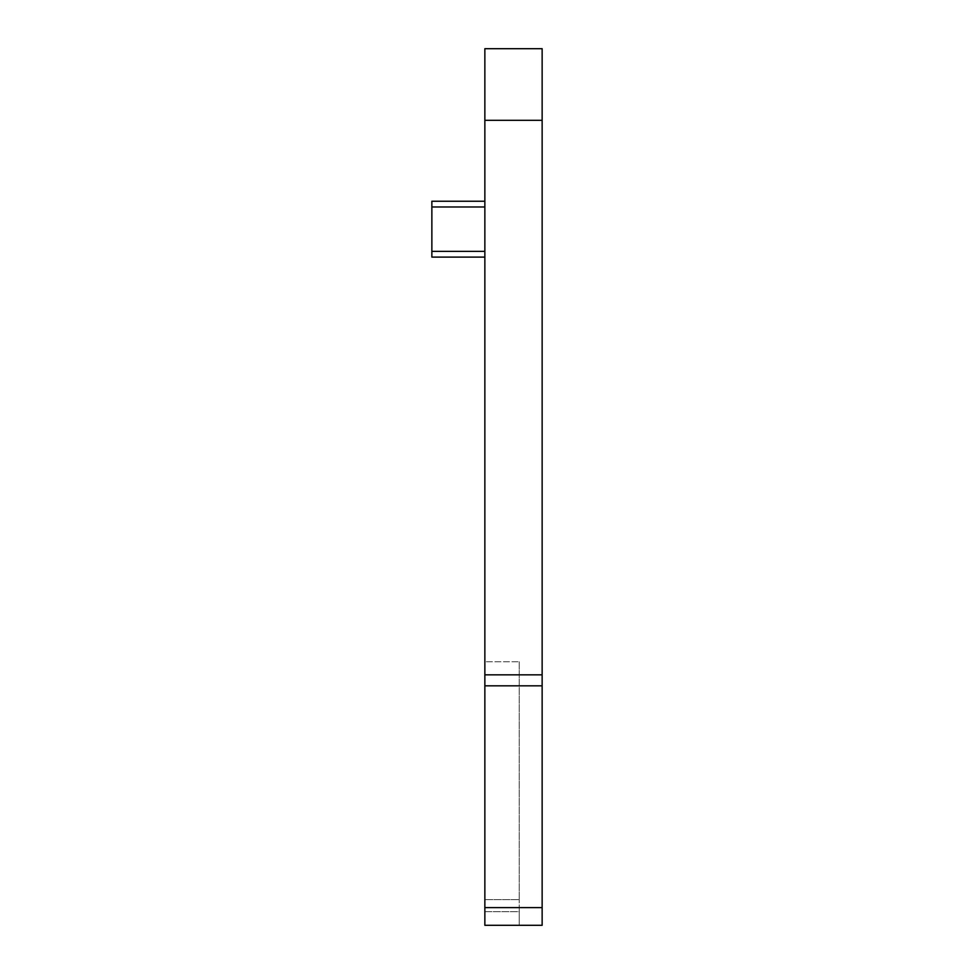 <?xml version="1.0" encoding="UTF-8"?>
<svg xmlns="http://www.w3.org/2000/svg" width="974" height="974" viewBox="0 0 974 974"><rect width="100%" height="100%" fill="white"/><g stroke="black" fill="none" stroke-linecap="round" stroke-linejoin="round"><path stroke-width="0.73" stroke-dasharray="4.87 3.65" d="M484.857 257.112L431.859 257.112L484.857 257.112L431.859 257.112L431.859 201.241L431.859 206.975L431.859 201.241L484.857 201.241L484.857 257.112L484.857 201.241L484.857 251.377L484.857 201.241L431.859 201.241L484.857 201.241M484.857 911.688L484.857 925.3L484.857 899.635L484.857 911.688L519.227 911.688L519.227 925.3L484.857 925.3L484.857 674.848L542.141 674.848L542.141 925.3L484.857 925.3L542.141 925.3L484.857 925.3L519.227 925.3L519.227 899.635L519.227 911.688L484.857 911.688M484.857 661.748L484.857 899.635L484.857 661.748L519.227 661.748L484.857 661.748M484.857 674.848L484.857 48.7M484.857 120.313L542.141 120.313L542.141 674.848M542.141 120.313L542.141 48.7M519.227 661.748L519.227 899.635L484.857 899.635L519.227 899.635L519.227 661.748M431.859 251.377L484.857 251.377M431.859 206.975L484.857 206.975M484.857 907.61L542.141 907.61M484.857 685.818L542.141 685.818"/><path stroke-width="1.46" d="M484.857 201.241L431.859 201.241L431.859 257.112L484.857 257.112M484.857 907.61L484.857 925.3L542.141 925.3L542.141 48.7L484.857 48.7L484.857 907.61L542.141 907.61M484.857 48.7L542.141 48.7M431.859 206.975L484.857 206.975M431.859 251.377L484.857 251.377M484.857 120.313L542.141 120.313M484.857 674.848L542.141 674.848M484.857 685.818L542.141 685.818"/></g></svg>
